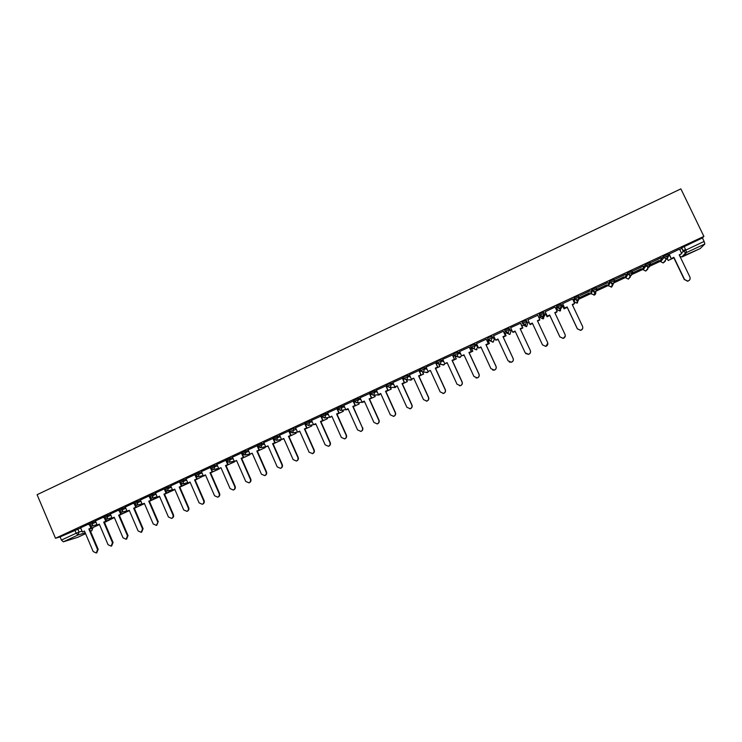 <?xml version="1.0" encoding="UTF-8"?>
<svg xmlns="http://www.w3.org/2000/svg" width="742" height="742" viewBox="0 0 742 742"><rect width="100%" height="100%" fill="white"/><g stroke="black" fill="none" stroke-linecap="round" stroke-linejoin="round"><path stroke-width="1.11" d="M95.551 521.107L88.595 523.778M110.456 514.178L103.528 516.831M125.435 507.222L118.544 509.847M140.498 500.219L133.634 502.826M155.644 493.189L148.817 495.767M170.873 486.121L164.075 488.663M186.177 479.007L179.416 481.53M201.574 471.866L194.84 474.351M217.054 464.678L210.348 467.135M232.617 457.452L225.939 459.882M248.273 450.199L241.614 452.592M264.013 442.9L257.363 445.265M279.836 435.563L273.242 437.882M295.752 428.19L293.229 428.57L289.185 430.471M311.761 420.779L309.266 421.113L305.212 423.014M327.862 413.34L325.395 413.6L321.332 415.52M344.047 405.855L341.617 406.05L337.545 407.989M360.334 398.343L357.932 398.463L353.841 400.411M376.713 390.802L374.33 390.83L370.23 392.787M393.204 383.224L390.83 383.15L388.335 384.133L386.591 385.126L387.101 386.267M409.788 375.637L407.414 375.433L404.947 376.398L403.156 377.418L403.676 378.559M426.483 368.032L424.099 367.67L421.66 368.626L419.814 369.664L420.343 370.815M443.299 360.445L440.878 359.861L438.457 360.807L436.565 361.864L437.103 363.023M460.253 352.904L457.758 352.005L453.52 353.897L453.956 355.195M471.133 347.432L475.279 345.299L477.811 346.607L477.273 345.457L474.722 344.112L470.474 346.013L470.91 347.312M488.236 339.595L492.354 337.36L494.367 338.918L491.798 336.163L487.522 338.083L487.958 339.391M508.966 328.177L504.671 330.107L505.107 331.424L509.522 329.374L511.025 331.173L508.966 328.177L509.522 329.374L508.326 332.583L505.107 331.424M526.236 320.145L521.914 322.084L522.349 323.41L526.792 321.342L527.766 323.391L526.236 320.145L526.792 321.342L525.596 324.56L522.349 323.41M544.164 313.263L543.598 312.057L539.137 314.135L539.703 315.341L544.164 313.263L542.958 316.491L539.703 315.341L540.287 317.576L542.94 318.865L544.609 315.563L544.387 314.395M561.629 305.129L561.063 303.932L556.574 306.019L557.149 307.225L561.638 305.138L560.423 308.375L557.149 307.225L557.196 309.72L559.839 311.009L561.564 307.309M579.205 296.948L578.639 295.752L574.122 297.857L574.688 299.063L579.205 296.958L577.99 300.213L574.688 299.063L574.206 301.818L576.831 303.116L578.593 299.814M596.874 288.721L596.308 287.525L591.773 289.64L592.339 290.855L596.883 288.74L595.659 292.005L592.339 290.855L591.309 293.869L594.518 294.982L595.705 291.819M614.654 280.439L614.088 279.252L609.516 281.385L610.1 282.591L614.664 280.467L613.43 283.741L610.1 282.591L608.505 285.874L611.733 286.987L613.105 284.353M632.536 272.119L631.971 270.932L627.38 273.075L627.955 274.29L632.555 272.147L631.312 275.43L627.955 274.29L625.803 277.833L628.372 279.15L630.477 276.729M650.521 263.744L649.955 262.566L645.336 264.708L645.92 265.933L650.539 263.781L649.296 267.074L645.92 265.933L643.203 269.754L645.744 271.071L647.887 268.966M668.616 255.322L668.05 254.144L663.404 256.305L663.988 257.53L668.644 255.369L667.383 258.67L666.576 258.902L663.988 257.53L660.695 261.62L663.2 262.956L665.361 261.091M471.764 348.944L472.441 348.629M488.357 341.237L489.933 340.495M494.191 338.519L494.728 338.269M505.033 333.483L506.563 332.768M510.839 330.784L511.85 330.311M521.812 325.682L523.286 324.996M527.59 323.002L529.046 322.325M538.933 317.724L540.102 317.186M541.261 316.639L544.155 315.294M544.526 315.127L545.954 314.46M556.305 309.646L557.01 309.321M558.717 308.524L562.955 306.557M576.274 300.371L591.114 293.47M593.934 292.163L608.319 285.475M611.696 283.898L625.617 277.434M629.568 275.597L643.008 269.346M647.543 267.241L660.51 261.221M665.62 258.837L667.058 258.17M682.983 250.768L685.682 249.516M77.456 537.421L63.32 541.818L61.438 540.083L60.093 536.902L80.73 527.989M55.502 538.265L37.1 494.691L680.887 188.876L703.898 236.41L55.502 538.265L60.093 536.902M679.857 249.813L681.573 247.847L683.243 251.306L704.102 241.428L704.854 243.997L686.656 252.447L682.64 256.713L700.253 248.542L704.854 243.997M700.253 248.542L682.269 256.454M704.102 241.428L702.424 237.95L703.898 236.41M669.191 253.931L671.213 258.67L673.875 257.316L684.56 279.539L687.815 281.088C689.837 280.374 690.542 279.038 689.921 277.072L679.218 254.831L681.722 253.671L679.589 249.099L669.043 254.144M648.907 265.348L658.989 260.525M659.044 260.637L649.055 265.144M661.317 257.734L650.947 262.566L661.261 257.622M631.414 273.483L641.44 268.687M641.496 268.799L631.535 273.297M643.36 266.09L633.056 270.895L643.305 265.979M614.014 281.57L623.985 276.803M624.041 276.914L614.107 281.394M625.515 274.401L615.257 279.168L625.46 274.28M596.726 289.612L606.641 284.872M606.687 284.984L596.781 289.454M607.763 282.656L597.57 287.395L607.707 282.544M589.436 293.007L579.521 297.607L589.38 292.895M590.122 290.864L579.994 295.576L590.066 290.753M572.583 298.989L562.575 303.682M563.215 305.064L562.482 305.537M545.184 311.779L555.09 307.03M537.802 315.211L527.896 319.821M520.504 323.262L510.607 327.723M504.56 332.472L503.994 332.602M503.364 331.238L493.578 335.783M487.884 340.226L486.947 340.532M486.316 339.168L476.54 343.667M469.361 347.052L459.613 351.522M452.518 354.899L442.714 359.313L444.792 363.701L447.111 362.634L457.016 384.208L460.337 385.673C461.997 384.913 462.544 383.66 461.988 381.917L452.063 360.324L454.531 359.295L452.481 354.834M435.758 362.69L426.056 367.114M419.091 370.443L409.426 374.849M402.526 378.151L392.889 382.538M386.053 385.821L376.444 390.181M369.664 393.445L360.083 397.795M343.815 405.336L345.772 409.695L348.007 408.656L357.579 429.943L360.853 431.39C362.411 430.638 362.931 429.414 362.393 427.735L353.09 406.403L355.335 405.364L353.47 400.977L343.824 405.355M337.174 408.564L327.593 412.886L329.587 417.208L331.813 416.169L341.329 437.418L344.594 438.865C346.143 438.114 346.653 436.899 346.115 435.22L336.58 413.962L339.122 412.886L337.165 408.527M321.063 416.058L311.575 420.362M305.045 423.515L295.576 427.8M289.213 430.879L279.613 435.211L281.58 439.505L283.769 438.485L293.127 459.595L296.355 461.032C297.867 460.281 298.358 459.085 297.83 457.434L288.462 436.305L291.022 435.229L289.213 430.879M273.269 438.299L263.8 442.566L265.757 446.851L267.936 445.84L277.239 466.903L280.448 468.332C281.951 467.59 282.442 466.393 281.914 464.752L272.592 443.679L275.171 442.594L273.251 438.272M257.539 445.59L248.134 449.875M241.762 452.908L232.431 457.165L234.361 461.431L236.512 460.43L245.723 481.4L248.904 482.829C250.379 482.096 250.861 480.909 250.351 479.276L241.122 458.287L243.719 457.193L242.43 454.271M226.078 460.179L216.877 464.409L218.797 468.656L220.94 467.664L230.094 488.588L233.266 490.017C234.732 489.284 235.205 488.097 234.695 486.474L225.522 465.54L228.119 464.436L226.95 461.774M210.468 467.423L201.407 471.606L203.317 475.854L205.441 474.861L214.549 495.739L217.703 497.168C219.159 496.435 219.632 495.257 219.122 493.634L210.005 472.747L212.611 471.643L211.526 469.167M194.96 474.62L186.019 478.766L187.921 483.005L190.035 482.022L199.088 502.853L202.232 504.272C203.679 503.549 204.143 502.371 203.642 500.757L194.571 479.916L197.186 478.803L196.176 476.485M179.527 481.781L170.716 485.889L172.598 490.119L174.704 489.136L183.71 509.921L186.845 511.349C188.273 510.617 188.737 509.448 188.236 507.843L179.221 487.04L181.846 485.927L180.89 483.747M164.186 488.922L155.486 492.966L157.369 497.186L159.465 496.212L168.415 516.961L171.541 518.38C172.96 517.656 173.424 516.488 172.923 514.883L163.954 494.135L166.579 493.013L165.689 490.944M148.929 496.027L140.405 499.997M133.745 503.085L125.296 507.018L127.151 511.219L129.229 510.264L138.086 530.91L141.175 532.329L142.538 528.861L133.662 508.196L136.305 507.074L135.498 505.191M118.655 510.106L110.317 513.993L112.163 518.185L114.222 517.23L123.033 537.829L126.112 539.248L127.466 535.798L118.637 515.171L121.298 514.048L120.519 512.249M103.639 517.1L95.421 520.921L97.258 525.104L99.307 524.149L108.072 544.721L111.133 546.14L112.478 542.69L103.694 522.118L106.356 520.986L105.624 519.252M540.287 317.576L539.137 314.135M556.648 308.561L556.574 306.019M574.206 301.818L573.649 300.64L574.122 297.857M590.762 292.71L591.773 289.64M607.958 284.724L609.516 281.385M625.256 276.683L627.38 273.075M642.655 268.604L645.336 264.708M660.148 260.47L663.404 256.305M88.706 524.047L80.6 527.812L82.427 531.995L84.467 531.04L93.186 551.566L96.237 552.985L97.564 549.553L88.836 529.018L91.507 527.877L90.793 526.208M669.711 255.545L666.678 256.945M702.424 237.95L681.573 247.847M471.216 347.85L469.992 348.415M454.28 355.724L453.139 356.253M437.428 363.561L436.379 364.044M420.668 371.352L419.712 371.798M404 379.097L403.138 379.505M387.426 386.805L386.656 387.166M370.954 394.466L370.277 394.781M354.565 402.09L353.98 402.359M338.278 409.658L337.777 409.899M257.826 446.359L257.548 445.608M689.049 280.522L687.621 281.246L684.56 279.539M671.38 258.476L673.875 257.316M673.819 257.762L668.171 260.498L673.866 257.854M668.171 260.498L667.327 258.735M673.708 257.511L684.374 279.697M671.213 258.67L669.015 254.107M679.264 254.933L681.722 253.671M582.628 328.678L580.708 330.413L577.406 328.836L580.745 330.329C582.553 329.569 583.166 328.279 582.581 326.452L572.249 304.517L574.66 303.395L572.295 304.61M562.566 303.543L564.671 308.143L567.083 306.91L577.406 328.836M564.681 308.032L567.083 306.91M572.546 298.905L574.66 303.395M562.482 305.407L564.041 308.848L567.231 307.364M572.453 304.943L573.807 304.201L572.407 304.851M564.041 308.848L562.427 305.435M564.041 308.737L567.194 307.271M567.073 307.03L577.378 328.919M564.671 308.143L562.519 303.571M565.283 336.052L563.243 338.445L559.904 336.877L563.252 338.371C565.033 337.61 565.636 336.321 565.052 334.512L554.784 312.623L557.186 311.51L554.821 312.716M547.271 316.222L545.129 311.659L547.271 316.222L549.646 315.007L559.904 336.877M547.253 316.12L549.646 315.007M555.081 307.03L557.186 311.51M545.453 313.319L547.021 316.751L549.822 315.452M554.979 313.05L556.713 312.141L554.942 312.966M547.021 316.751L545.426 313.337M547.012 316.648L549.776 315.359M549.664 315.118L559.904 336.951M547.819 343.073L545.871 346.431L542.504 344.882L545.852 346.366C547.615 345.605 548.208 344.325 547.624 342.526L537.412 320.692L539.805 319.579L537.458 320.785M529.973 324.263L527.85 319.7L529.973 324.263L532.311 323.058L542.504 344.882M529.927 324.171L532.311 323.058M537.709 315.118L539.805 319.579M530.103 324.597L532.506 323.484M537.616 321.119L539.722 320.025L537.57 321.026M530.066 324.514L532.468 323.401M532.348 323.15L542.532 344.947M510.635 327.714L512.703 332.166L515.078 331.062L525.215 352.84L528.554 354.314C530.298 353.554 530.873 352.283 530.298 350.493L530.344 350.549C530.92 352.329 530.335 353.609 528.601 354.37L525.735 353.591M512.703 332.166L515.115 331.155M530.298 350.493L520.151 328.706L522.572 327.695L520.448 323.141M520.439 323.15L522.526 327.612M520.355 329.133L522.869 327.964L521.283 324.56M513.112 332.091L515.273 331.488M520.318 329.04L522.869 327.964M513.223 332.333L515.236 331.396M521.274 324.56L522.822 327.881M530.344 350.549L520.207 328.799L522.572 327.695M493.523 335.672L495.582 340.114L497.938 339.029L508.02 360.751L511.359 362.226C513.074 361.456 513.649 360.195 513.074 358.423L513.139 358.46C513.714 360.232 513.139 361.502 511.423 362.263L509.253 362.04M495.582 340.114L497.984 339.113M513.074 358.423L502.983 336.683L505.423 335.662L503.308 331.118M503.271 331.136L505.339 335.588M503.215 337.091L506.09 335.755L504.514 332.36M496.361 339.873L498.132 339.446M503.178 336.998L506.09 335.755M496.472 340.114L498.095 339.363M504.477 332.379L506.016 335.681M513.139 358.46L503.057 336.757L505.423 335.662M476.512 343.592L478.553 348.026L480.899 346.941L490.916 368.616L494.255 370.082C495.953 369.321 496.519 368.06 495.953 366.298L496.036 366.335C496.602 368.088 496.036 369.349 494.348 370.11L492.734 370.119M478.553 348.026L480.937 347.033M495.953 366.298L485.908 344.613L488.357 343.583L486.27 339.057M486.205 339.085L488.255 343.518M486.168 345.002L489.405 343.5L487.846 340.133M479.703 347.608L481.094 347.358M486.131 344.909L489.405 343.5M479.814 347.85L481.048 347.275M487.782 340.142L489.303 343.435M496.036 366.335L486.019 344.668L488.357 343.583M459.595 351.467L461.626 355.891L463.954 354.806L473.915 376.435L477.245 377.901C478.924 377.14 479.48 375.879 478.924 374.135L479.035 374.153C479.592 375.897 479.035 377.149 477.366 377.91L476.132 378.012M461.626 355.891L464 354.899M478.924 374.135L468.944 352.487L471.402 351.458L469.334 346.978M469.232 346.978L471.272 351.411M469.222 352.877L472.812 351.207L471.281 347.896M463.138 355.297L464.149 355.223M469.185 352.784L472.812 351.207M463.249 355.539L464.112 355.14M471.17 347.868L472.691 351.151M479.035 374.153L469.074 352.543L471.402 351.458M461.988 381.917L462.127 381.926C462.683 383.67 462.136 384.913 460.476 385.673L459.502 385.803M444.792 363.701L447.148 362.717M452.351 354.834L454.382 359.249M452.37 360.695L456.311 358.868L455.171 356.401M446.665 362.949L447.305 363.051M452.332 360.612L456.311 358.868M446.777 363.181L447.259 362.959M455.013 356.318L456.163 358.831M462.127 381.926L452.221 360.371L454.531 359.295M426.047 367.077L428.06 371.482L430.36 370.406L440.21 391.943L443.521 393.399C445.163 392.639 445.71 391.396 445.154 389.661L445.311 389.661C445.868 391.386 445.33 392.629 443.688 393.39L442.881 393.52M428.06 371.482L430.397 370.499M445.154 389.661L435.285 368.125L437.771 367.077L435.73 362.634M435.573 362.643L437.594 367.049M435.61 368.477L439.895 366.492L438.949 364.415M435.573 368.394L439.895 366.492M438.782 364.387L439.737 366.455M445.311 389.661L435.461 368.153L437.771 367.077M409.408 374.812L411.411 379.208L413.702 378.142L423.497 399.623L426.798 401.079C428.431 400.318 428.959 399.085 428.412 397.369L428.598 397.35C429.145 399.066 428.607 400.309 426.984 401.06L426.307 401.19M411.411 379.208L413.739 378.235M428.412 397.369L418.599 375.869L421.094 374.821L419.072 370.397M418.887 370.406L420.899 374.803M418.952 376.213L423.58 374.07L422.736 372.215M418.915 376.129L423.58 374.07M422.56 372.224L423.394 374.042M428.598 397.35L418.803 375.888L421.094 374.821M392.87 382.51L394.865 386.897L397.137 385.84L406.876 407.275L410.178 408.721C411.782 407.961 412.311 406.727 411.764 405.021L411.977 405.002C412.524 406.709 411.995 407.933 410.382 408.694L409.797 408.823M394.865 386.897L397.183 385.923M411.764 405.021L402.016 383.577L404.511 382.52L402.507 378.114M402.294 378.123L404.297 382.51M402.387 383.911L407.349 381.601L406.57 379.895M402.34 383.818L407.349 381.601M406.375 379.904L407.145 381.592M411.977 405.002L402.238 383.577L404.511 382.52M376.426 390.162L378.411 394.54L380.674 393.483L390.348 414.871L393.64 416.318C395.236 415.566 395.755 414.333 395.217 412.635L395.449 412.598C395.987 414.296 395.467 415.529 393.872 416.281L393.353 416.401M378.411 394.54L380.711 393.575M395.217 412.635L385.515 391.238L388.029 390.181L386.035 385.775M385.803 385.803L387.788 390.181M385.905 391.553L391.21 389.096L390.533 387.593M385.868 391.47L391.21 389.096M390.301 387.593L390.978 389.096M395.449 412.598L385.766 391.229L388.029 390.181M360.074 397.768L362.04 402.136L364.294 401.088L373.922 422.43L377.196 423.877C378.782 423.125 379.301 421.901 378.754 420.204L379.014 420.157C379.552 421.846 379.032 423.07 377.455 423.83L376.982 423.942M362.04 402.136L364.331 401.181M378.754 420.204L369.117 398.853L371.631 397.795L369.646 393.408M369.395 393.436L371.371 397.805M369.525 399.159L375.155 396.553L374.552 395.208M369.488 399.075L375.155 396.553M374.302 395.217L374.905 396.562M379.014 420.157L369.377 398.834L371.631 397.795M362.662 427.68C363.2 429.358 362.69 430.573 361.122 431.334L360.695 431.436M345.772 409.695L348.054 408.74M362.393 427.735L352.802 406.43L355.335 405.364M353.081 401.023L355.047 405.382M353.238 406.727L359.193 403.963L358.646 402.748M353.201 406.644L359.193 403.963M358.377 402.767L358.924 403.982M346.115 435.22L346.412 435.155C346.95 436.825 346.44 438.04 344.891 438.791L344.483 438.893M329.587 417.208L331.86 416.262M336.859 408.573L338.816 412.923M337.035 414.249L343.323 411.328L342.823 410.233M336.998 414.166L343.323 411.328M342.526 410.261L343.027 411.365M346.412 435.155L336.896 413.925L339.122 412.886M311.566 420.343L313.495 424.684L315.712 423.654L325.172 444.848L328.418 446.294C329.958 445.543 330.459 444.328 329.93 442.668L330.255 442.584C330.784 444.254 330.283 445.46 328.743 446.211L328.363 446.313M313.495 424.684L315.749 423.738M329.93 442.668L320.451 421.456L322.993 420.38L321.054 416.021M320.73 416.077L322.668 420.417M320.924 421.725L327.528 418.664L327.074 417.653M320.887 421.642L327.528 418.664M326.758 417.69L327.213 418.701M330.255 442.584L320.785 421.41L322.993 420.38M313.838 450.069L314.181 449.986C314.701 451.637 314.209 452.843 312.688 453.594L312.317 453.687C313.866 452.935 314.367 451.73 313.838 450.069L304.405 428.904L306.965 427.819L305.027 423.478M295.576 427.782L297.496 432.113L299.694 431.093L309.108 452.24L312.688 453.594M297.496 432.113L299.74 431.176M304.684 423.543L306.613 427.874M304.906 429.164L311.825 425.954L311.408 425.018M304.869 429.08L311.825 425.954M311.074 425.064L311.492 426.01M314.181 449.986L304.767 428.848L306.965 427.819M297.83 457.434L298.191 457.332C298.72 458.983 298.228 460.179 296.717 460.93L296.373 461.023M281.58 439.505L283.806 438.578M288.731 430.972L290.651 435.294M288.972 436.565L296.206 433.207L295.817 432.336M288.935 436.482L296.206 433.207M295.464 432.4L295.854 433.272M298.191 457.332L288.833 436.24L291.022 435.229M281.914 464.752L282.303 464.64C282.823 466.291 282.331 467.479 280.838 468.221L280.532 468.313M265.757 446.851L267.973 445.933M272.861 438.355L274.772 442.668M273.13 443.92L280.671 440.423L280.309 439.607M273.093 443.837L280.671 440.423M279.929 439.672L280.291 440.488M282.303 464.64L272.991 443.605L275.171 442.594M248.125 449.865L250.017 454.16L252.178 453.158L261.434 474.175L264.634 475.603C266.118 474.861 266.61 473.674 266.09 472.033L266.489 471.912C267.009 473.554 266.526 474.741 265.042 475.483L264.773 475.566M250.017 454.16L252.224 453.241M266.09 472.033L256.815 451.006L259.403 449.912L257.864 446.424M257.084 445.692L258.986 449.995M257.372 451.238L265.219 447.593L264.885 446.832M257.335 451.155L265.219 447.593M264.486 446.907L264.82 447.676M266.489 471.912L257.233 450.913L259.403 449.912M250.351 479.276L250.768 479.147C251.288 480.779 250.805 481.966 249.331 482.699L249.089 482.773M226.115 465.753L236.559 460.522M241.4 452.991L243.283 457.285M241.707 458.519L249.85 454.735L249.535 454.011M241.669 458.426L249.85 454.735M249.117 454.104L249.433 454.818M250.768 479.147L241.558 458.194L243.719 457.193M234.695 486.474L235.14 486.335C235.65 487.967 235.168 489.145 233.711 489.878L233.498 489.943M218.797 468.656L220.977 467.757M225.791 460.253L227.664 464.538M226.078 465.67L234.565 461.83M233.832 461.246L234.129 461.932M235.14 486.335L225.976 465.429L228.119 464.436M219.122 493.634L219.586 493.495C220.096 495.109 219.623 496.287 218.176 497.019L217.981 497.084M203.317 475.854L205.478 474.954M210.274 467.479L212.138 471.754M210.607 472.923L219.215 468.564M210.58 472.858L219.363 468.888M218.621 468.35L218.909 469M219.586 493.495L210.478 472.626L212.611 471.643M210.478 472.626L210.005 472.747M203.642 500.757L204.124 500.609C204.625 502.213 204.161 503.391 202.724 504.115L202.547 504.17M187.921 483.005L190.073 482.105M194.831 474.657L196.695 478.924M203.651 475.77L195.647 479.898L204.096 475.594M203.762 476.03L204.235 475.91M204.124 500.609L195.063 479.786L197.186 478.803M195.063 479.786L194.571 479.916M188.236 507.843L188.737 507.676C189.247 509.281 188.783 510.45 187.355 511.182L187.197 511.229M172.598 490.119L174.741 489.228M179.481 481.808L179.842 482.625M179.861 482.68L181.326 486.066M180.046 486.761L189.062 482.578M180.148 486.993L189.191 482.894M188.737 507.676L179.731 486.91L181.846 485.927M179.731 486.91L179.221 487.04M172.923 514.883L173.442 514.716C173.943 516.311 173.48 517.48 172.061 518.204L171.921 518.25M157.369 497.186L159.502 496.305M164.733 490.119L166.05 493.161M165.114 493.699L174.092 489.525M165.206 493.931L174.231 489.841M173.442 514.716L164.483 493.987L166.579 493.013M164.483 493.987L163.954 494.135M140.396 499.987L142.223 504.226L144.3 503.252L153.214 523.954L156.312 525.373L158.231 521.709L156.729 525.234M142.223 504.226L144.338 503.345M157.684 521.895L148.762 501.184L151.405 500.062L150.552 498.095M149.671 497.474L150.858 500.219M149.532 501.536L150.255 500.609L159.215 496.435M150.348 500.831L159.345 496.75M158.231 521.709L149.318 501.036L151.405 500.062M149.318 501.036L148.762 501.184M142.538 528.861L143.095 528.675L141.62 532.181M127.151 511.219L129.266 510.348M134.645 504.69L135.74 507.231M135.517 507.556L134.469 508.576L135.48 507.472L144.477 503.66M135.573 507.695L144.477 503.651M143.095 528.675L134.237 508.038L136.305 507.074M134.237 508.038L133.662 508.196M127.466 535.798L128.041 535.594L126.594 539.091M112.163 518.185L114.259 517.313M119.685 511.832L120.705 514.215M120.77 514.289L129.396 510.663M120.872 514.521L129.368 510.598M128.041 535.594L119.23 515.004L121.298 514.048M119.23 515.004L118.637 515.171M112.478 542.69L113.072 542.485L111.643 545.954M97.258 525.104L99.345 524.242M104.789 518.899L105.754 521.162M106.152 521.079L114.398 517.628M104.919 522.257L114.361 517.545M113.072 542.485L104.307 521.932L106.356 520.986M104.307 521.932L103.694 522.118M97.564 549.553L98.185 549.33L96.766 552.79M82.427 531.995L84.505 531.133M89.968 525.92L90.876 528.063M90.914 526.226L91.702 528.063L99.474 524.557M91.702 528.063L99.447 524.473M98.185 549.33L89.467 528.833L91.507 527.877M89.467 528.833L88.836 529.018M89.077 524.909L96.033 522.229M92.546 521.969L93.028 523.101L91.813 526.115L97.035 524.575M104.01 517.962L110.938 515.31M107.488 515.013L107.97 516.144L106.737 519.177L111.949 517.675M119.026 510.978L125.917 508.344M122.504 508.02L122.996 509.16L121.948 512.128L121.169 512.314M134.126 503.966L140.989 501.351M137.604 500.998L138.095 502.139L137.047 505.107L136.138 505.293M149.309 496.908L156.135 494.32M152.787 493.931L153.279 495.072L152.221 498.058L151.155 498.234M164.566 489.813L171.365 487.253M168.054 486.826L168.545 487.967L167.488 490.963L166.199 491.111M179.907 482.68L186.678 480.148M183.404 479.684L183.895 480.835L182.829 483.83L181.233 483.895M195.341 475.501L202.074 473.006M198.837 472.506L199.329 473.656L198.262 476.661L196.25 476.531M210.849 468.295L217.554 465.818M214.345 465.28L214.855 466.43L213.77 469.454L211.266 468.916M234.24 461.153L229.13 462.303L226.412 460.958L233.118 458.602M229.955 458.018L230.456 459.177L229.371 462.21L226.412 460.958L225.911 459.799M249.915 453.928L244.814 455.013L242.115 453.752L248.774 451.34M245.639 450.719L246.149 451.878L245.055 454.92L242.096 453.659L241.586 452.509M265.673 446.675L260.572 447.686L257.873 446.424L264.514 444.05M261.416 443.382L261.926 444.541L260.832 447.593L257.864 446.332L257.353 445.172M273.761 439.051L280.346 436.713M277.276 435.999L277.796 437.159L276.692 440.219L273.715 439.051M289.705 431.64L296.262 429.349M293.229 428.57L293.749 429.739L292.636 432.809L289.649 431.649M305.732 424.183L309.785 422.272L312.271 421.938M309.266 421.113L309.785 422.272L308.672 425.361L305.667 424.192M321.852 416.689L325.923 414.769L328.372 414.49M325.395 413.6L325.923 414.769L324.801 417.867L321.778 416.698M338.064 409.157L342.145 407.228L344.566 407.015M341.617 406.05L342.145 407.228L341.014 410.326L337.972 409.167M354.37 401.58L358.46 399.641L360.862 399.502M357.932 398.463L358.46 399.641L357.319 402.748L354.268 401.589M370.768 393.965L374.868 392.008L377.242 391.962M374.33 390.83L374.868 392.008L373.727 395.134L370.648 393.965M387.25 386.304L391.359 384.337L393.733 384.393M390.83 383.15L391.359 384.337L390.218 387.463L387.12 386.304M403.833 378.606L407.952 376.621L410.317 376.797M407.414 375.433L407.952 376.621L406.802 379.756L403.694 378.596M420.51 370.87L424.647 368.857L427.012 369.201M424.099 367.67L424.647 368.857L423.478 372.011L420.352 370.852M437.279 363.088L441.425 361.048L443.837 361.614M440.878 359.861L441.425 361.048L440.256 364.211L437.112 363.051M454.16 355.279L458.306 353.201L460.791 354.073M457.758 352.005L458.306 353.201L457.128 356.373L453.965 355.214M474.722 344.112L475.279 345.299L474.101 348.49L470.92 347.33M491.798 336.163L492.354 337.36L491.167 340.559L490.119 340.893L493.217 342.016L494.376 338.927M77.687 528.879L79.042 532.06L82.074 531.151M89.504 528.925L92.815 528.016L91.785 530.771M92.555 527.766L91.646 530.845L90.478 531.198M85.219 532.802L78.012 535.001L63.32 541.818M77.344 537.477L85.58 533.656M90.543 531.355L91.72 530.818L90.543 531.355M679.505 255.424L680.442 254.385M681.499 253.217L683.243 251.306L685.803 252.679L681.815 256.936L679.978 256.407M556.648 308.551L557.196 309.72M590.753 292.691L591.309 293.869M607.948 284.696L608.514 285.893M625.246 276.655L625.821 277.86M642.637 268.567L643.203 269.754M660.13 260.433L660.714 261.657M561.425 307.809L559.876 308.644M507.89 332.778L506.749 333.167L509.865 334.28L511.025 331.173M477.811 346.607L476.253 349.844L476.985 349.519M523.472 325.395L526.607 326.508L527.766 323.391M487.967 339.4L492.79 342.164L493.523 341.839M473.619 348.647L476.253 349.844L471.022 347.21L470.474 346.013M457.471 356.754L459.817 357.477L461.515 355.641M441.156 364.396L443.456 365.073L444.996 363.719M425.166 372.215L427.197 372.632L428.709 371.288M409.232 379.895L411.022 380.145L412.515 378.81M393.343 387.482L395.254 387.491L396.404 386.285M377.845 395.087L379.245 394.93L380.386 393.724M362.077 402.507L364.378 401.283M346.356 409.872L348.221 409.12M330.719 417.19L324.504 417.978L321.815 416.596L321.286 415.418M315.137 424.461L308.394 425.463L305.695 424.09L305.175 422.921M299.638 431.696L298.043 431.965M164.631 494.33L164.965 493.764M149.532 501.518L150.181 500.627M120.844 514.447L119.443 515.505L120.807 514.364M104.492 522.377L106.208 521.218M684.198 246.437L686.656 252.447L685.803 252.679L683.363 251.204L681.694 247.745M74.794 530.057L76.148 533.248L79.042 532.06L78.012 535.001L76.148 533.248L61.438 540.083M682.64 256.713L681.815 256.936L682.64 256.713M663.524 256.203L664.118 257.428L666.576 258.902L663.2 262.956L665.212 261.267M645.466 264.606L646.05 265.822L648.545 267.296L645.744 271.071L647.738 269.161M627.5 272.963L628.084 274.178L630.607 275.644L628.372 279.15L630.348 276.933M609.646 281.264L610.23 282.479L612.781 283.945L611.102 287.182L612.994 284.566M591.903 289.519L592.468 290.734L595.047 292.2L593.925 295.168C595.446 294.704 596.021 293.665 595.641 292.051M574.252 297.737L574.818 298.943L577.406 300.399L576.831 303.116L577.628 302.81M556.704 305.899L557.27 307.105L559.876 308.551L559.839 311.009L560.609 310.703M539.258 314.014L539.824 315.22L542.439 316.667L542.94 318.865L543.701 318.559M521.914 322.084L522.479 323.28L525.104 324.727L526.134 326.675L526.876 326.359M504.671 330.107L505.228 331.303L509.42 334.438L510.153 334.123M487.522 338.083L488.078 339.279L490.722 340.717M453.52 353.897L454.067 355.093L456.729 356.512L460.55 357.143M436.667 361.744L437.205 362.931L439.876 364.35L444.198 364.73M419.907 369.544L420.445 370.731L423.116 372.141L427.948 372.271M403.24 377.298L403.778 378.476L406.449 379.885L411.782 379.756M386.665 385.005L387.194 386.183L389.875 387.593L395.718 387.203M370.184 392.676L370.712 393.854L373.393 395.254L379.746 394.605M353.795 400.3L354.324 401.478L357.013 402.869L363.877 401.951M337.499 407.877L338.018 409.055L340.717 410.447L348.091 409.25M289.139 430.379L289.658 431.547L292.367 432.911L297.477 432.057M273.204 437.799L273.715 438.958L276.423 440.321L281.533 439.385M210.311 467.052L210.821 468.211L213.538 469.547L218.658 468.341M194.803 474.268L195.304 475.418L198.031 476.754L203.16 475.501M179.379 481.447L179.879 482.597L182.615 483.923L187.745 482.615M164.038 488.588L164.529 489.729L167.275 491.046L172.422 489.701M148.78 495.684L149.272 496.825L152.017 498.142L157.183 496.75M133.606 502.751L134.098 503.892L136.843 505.191L142.019 503.753M118.507 509.773L118.998 510.913L121.753 512.203L126.947 510.737M103.5 516.757L103.982 517.888L106.737 519.177M88.558 523.704L89.04 524.835L91.813 526.115M283.973 438.93L282.424 439.218M268.085 446.192L266.897 446.434M252.299 453.427L251.445 453.603M236.605 460.624L236.077 460.745M164.65 494.367L165.039 493.736M77.418 537.449L85.58 533.665M218.176 497.019L217.703 497.168M202.724 504.115L202.232 504.272M187.355 511.182L186.845 511.349M172.061 518.204L171.541 518.38M156.859 525.188L156.312 525.373M141.741 532.135L141.175 532.329M126.697 539.054L126.112 539.248M111.736 545.927L111.133 546.14M96.859 552.762L96.237 552.985"/></g></svg>
